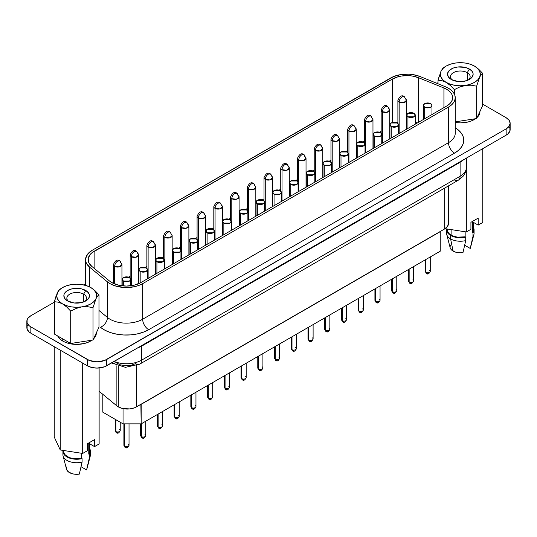 <?xml version="1.0" encoding="UTF-8"?>
<svg xmlns="http://www.w3.org/2000/svg" width="537" height="537" viewBox="0 0 537 537"><rect width="100%" height="100%" fill="white"/><g stroke="black" fill="none" stroke-linecap="round" stroke-linejoin="round"><path stroke-width="0.81" d="M455.235 133.25A23.071 13.318 0 0 1 448.482 142.674L142.654 319.24L448.482 142.674A8.545 4.934 -120 0 0 454.524 153.132L148.695 329.705A8.545 4.934 60 0 1 142.654 319.24A23.071 13.318 0 0 1 107.447 317.461A23.071 13.318 0 0 0 142.654 319.24A8.545 4.934 -120 0 0 148.695 329.705A31.616 18.251 180 0 1 100.446 327.268A8.545 5.712 129.5 0 0 107.447 317.461L98.976 310.48L107.447 317.461A8.545 5.712 -50.5 0 1 100.446 327.268L104.984 330.255L110.535 332.604L116.838 334.202L123.584 334.981L130.471 334.893L137.157 333.947L143.325 332.188L148.695 329.705L454.524 153.132L458.45 150.367L461.37 147.212L463.169 143.788L463.78 140.231L463.169 136.666L461.37 133.243L458.45 130.088L455.235 127.752A31.616 18.251 180 0 1 454.524 153.132A8.545 4.934 60 0 1 448.482 142.674A23.071 13.318 0 0 0 455.235 133.25L455.235 97.674A23.071 13.318 180 0 1 448.482 107.091L142.654 283.657A23.071 13.318 180 0 1 107.447 281.878L89.726 267.272A23.071 13.318 180 0 1 85.558 259.633A23.071 13.318 180 0 1 92.31 250.215L390.553 78.026A23.071 13.318 180 0 1 420.095 76.536L445.401 86.766A23.071 13.318 180 0 1 448.482 88.256A23.071 13.318 180 0 1 455.235 97.674L454.792 95.076L453.483 92.579L451.349 90.276L448.482 88.256A23.071 13.318 0 0 0 445.401 86.766L420.095 76.536L412.839 74.583L408.879 74.18L400.897 74.583L393.634 76.536L92.31 250.215L87.719 254.008L85.645 258.472L85.645 260.794L86.343 263.083L89.726 267.272L89.726 286.98L89.726 267.272L107.447 281.878L107.447 317.461L107.447 281.878L110.756 284.06L114.804 285.778L124.329 287.51L134.23 286.758L138.734 285.476L142.654 283.657L142.654 319.24L142.654 283.657L448.482 107.091L448.482 142.674L448.482 107.091L451.349 105.071L453.483 102.768L454.792 100.271L455.235 97.674M466.364 158.12L466.364 167.557C466.351 167.544 466.875 171.243 463.015 176.364L458.336 180.19A8.545 4.934 -120 0 0 460.108 176.277L141.654 360.139A8.545 4.934 60 0 1 139.888 364.046A8.545 4.934 -120 0 0 141.654 360.139A21.359 12.331 180 0 1 114.166 361.461A21.359 12.331 0 0 0 141.654 360.139L141.654 346.157L460.108 162.302A8.545 4.934 60 0 1 460.128 161.718A8.545 4.934 -120 0 0 460.108 162.302L463.048 160.207A21.359 12.331 180 0 0 463.498 159.778A21.359 12.331 180 0 1 463.048 160.207L460.108 162.302L460.108 176.277A21.359 12.331 0 0 0 466.364 167.557A21.359 12.331 180 0 1 460.108 176.277L460.108 162.302L141.654 346.157L141.654 360.139L460.108 176.277A8.545 4.934 60 0 1 458.336 180.19A8.545 4.934 60 0 1 454.067 179.767M84.544 301.572A9.827 5.672 0 0 0 83.624 294.155L85.739 290.497A12.814 7.397 180 0 1 85.739 300.962A12.814 7.397 180 0 1 67.615 300.962L67.615 300.962A12.814 7.397 180 0 1 67.615 290.497A12.814 7.397 180 0 1 85.739 290.497L83.624 294.155A9.827 5.672 180 0 1 86.504 298.169A9.827 5.672 180 0 1 84.544 301.572M83.624 301.942L83.624 294.155L83.624 301.942M467.271 72.663A9.827 5.672 0 0 0 453.886 72.388A9.827 5.672 0 0 0 452.456 80.073A9.827 5.672 180 0 1 450.496 76.677A9.827 5.672 180 0 1 456.557 71.434A9.827 5.672 180 0 1 467.271 72.663L467.271 80.449L467.271 72.663A9.827 5.672 180 0 1 470.144 76.677A9.827 5.672 180 0 1 468.183 80.073A9.827 5.672 0 0 0 467.271 72.663L469.385 69.004L467.271 72.663M451.261 79.463L451.261 79.463A12.814 7.397 180 0 1 451.261 69.004A12.814 7.397 180 0 1 469.385 69.004A12.814 7.397 180 0 1 469.385 79.463A12.814 7.397 180 0 1 451.261 79.463L448.482 77.066L447.502 74.234L448.482 71.401L449.664 70.125L453.201 68.078L457.819 66.977L465.223 67.4L469.385 69.004L472.164 71.401L472.889 72.79L473.137 74.234L472.164 77.066L469.385 79.463L467.438 80.389L462.82 81.49L457.819 81.49L451.261 79.463M62.782 341.076L62.782 338.907L62.782 341.076L65.762 342.485L69.159 343.532L76.677 344.398L84.202 343.532L87.598 342.485L91.941 340.196A19.654 11.344 0 0 1 62.782 341.076A19.654 11.344 0 0 1 57.687 335.967L60.339 339.35L62.782 341.076M455.235 122.517A19.654 11.344 0 0 0 475.581 118.704L471.238 120.993L467.841 122.04L460.323 122.906L455.235 122.517M477.178 117.388A19.654 11.344 0 0 0 479.971 111.555L479.595 113.77L477.178 117.388M396.038 289.591A2.564 1.477 180 0 1 396.789 290.638A2.564 1.477 180 0 1 395.205 292.007A2.564 1.477 180 0 1 392.413 291.685A2.564 1.477 120 0 0 392.943 292.86L392.413 291.685A2.564 1.477 0 0 0 395.205 292.007A2.564 1.477 0 0 0 396.789 290.638C395.635 293.195 394.353 293.934 392.943 292.86L394.225 292.732M161.744 424.861A2.564 1.477 180 0 1 162.496 425.908A2.564 1.477 180 0 1 160.912 427.271A2.564 1.477 180 0 1 158.12 426.949A2.564 1.477 120 0 0 158.65 428.123L158.12 426.949A2.564 1.477 0 0 0 160.912 427.271A2.564 1.477 0 0 0 162.496 425.908C161.342 428.459 160.06 429.197 158.65 428.123L159.932 427.996M429.506 270.265A2.564 1.477 180 0 1 430.258 271.313A2.564 1.477 180 0 1 428.674 272.682A2.564 1.477 180 0 1 425.881 272.36A2.564 1.477 120 0 0 426.412 273.534L425.881 272.36A2.564 1.477 0 0 0 428.674 272.682A2.564 1.477 0 0 0 430.258 271.313C429.11 273.87 427.828 274.608 426.412 273.534L427.694 273.407M412.772 279.931A2.564 1.477 180 0 1 413.524 280.979A2.564 1.477 180 0 1 411.939 282.341A2.564 1.477 180 0 1 409.147 282.019A2.564 1.477 120 0 0 409.677 283.194L409.147 282.019A2.564 1.477 0 0 0 411.939 282.341A2.564 1.477 0 0 0 413.524 280.979C412.369 283.529 411.094 284.268 409.677 283.194L410.959 283.066M379.303 299.25A2.564 1.477 180 0 1 380.055 300.297A2.564 1.477 180 0 1 378.471 301.666A2.564 1.477 180 0 1 375.678 301.344A2.564 1.477 120 0 0 376.209 302.519L375.678 301.344A2.564 1.477 0 0 0 378.471 301.666A2.564 1.477 0 0 0 380.055 300.297C378.9 302.855 377.618 303.593 376.209 302.519L377.491 302.391M362.569 308.916A2.564 1.477 180 0 1 363.321 309.963A2.564 1.477 180 0 1 361.737 311.326A2.564 1.477 180 0 1 358.944 311.01A2.564 1.477 120 0 0 359.475 312.178L358.944 311.01A2.564 1.477 0 0 0 361.737 311.326A2.564 1.477 0 0 0 363.321 309.963C362.166 312.514 360.884 313.259 359.475 312.178L360.757 312.057M345.835 318.575A2.564 1.477 180 0 1 346.58 319.622A2.564 1.477 180 0 1 345.002 320.992A2.564 1.477 180 0 1 342.21 320.67A2.564 1.477 120 0 0 342.74 321.844L342.21 320.67A2.564 1.477 0 0 0 345.002 320.992A2.564 1.477 0 0 0 346.58 319.622C345.432 322.18 344.15 322.918 342.74 321.844L344.022 321.717M329.1 328.241A2.564 1.477 180 0 1 329.846 329.288A2.564 1.477 180 0 1 328.268 330.651A2.564 1.477 180 0 1 325.469 330.329A2.564 1.477 120 0 0 326.006 331.504L325.469 330.329A2.564 1.477 0 0 0 328.268 330.651A2.564 1.477 0 0 0 329.846 329.288C328.698 331.839 327.416 332.578 326.006 331.504L327.281 331.376M312.359 337.901A2.564 1.477 180 0 1 313.111 338.948A2.564 1.477 180 0 1 311.527 340.317A2.564 1.477 180 0 1 308.735 339.995A2.564 1.477 120 0 0 309.265 341.17L308.735 339.995A2.564 1.477 0 0 0 311.527 340.317A2.564 1.477 0 0 0 313.111 338.948C311.963 341.505 310.681 342.244 309.265 341.17L310.547 341.042M295.625 347.56A2.564 1.477 180 0 1 296.377 348.607A2.564 1.477 180 0 1 294.793 349.976A2.564 1.477 180 0 1 292 349.654A2.564 1.477 120 0 0 292.531 350.829L292 349.654A2.564 1.477 0 0 0 294.793 349.976A2.564 1.477 0 0 0 296.377 348.607C295.222 351.164 293.947 351.903 292.531 350.829L293.813 350.701M278.891 357.226A2.564 1.477 180 0 1 279.643 358.273A2.564 1.477 180 0 1 278.059 359.636A2.564 1.477 180 0 1 275.266 359.32A2.564 1.477 120 0 0 275.796 360.488L275.266 359.32A2.564 1.477 0 0 0 278.059 359.636A2.564 1.477 0 0 0 279.643 358.273C278.488 360.824 277.206 361.569 275.796 360.488L277.079 360.367M262.157 366.885A2.564 1.477 180 0 1 262.908 367.932A2.564 1.477 180 0 1 261.324 369.302A2.564 1.477 180 0 1 258.532 368.979A2.564 1.477 120 0 0 259.062 370.154L258.532 368.979A2.564 1.477 0 0 0 261.324 369.302A2.564 1.477 0 0 0 262.908 367.932C261.754 370.49 260.472 371.228 259.062 370.154L260.344 370.027M245.422 376.551A2.564 1.477 180 0 1 246.174 377.598A2.564 1.477 180 0 1 244.59 378.961A2.564 1.477 180 0 1 241.798 378.639A2.564 1.477 120 0 0 242.328 379.813L241.798 378.639A2.564 1.477 0 0 0 244.59 378.961A2.564 1.477 0 0 0 246.174 377.598C245.02 380.149 243.738 380.887 242.328 379.813L243.61 379.686M228.688 386.21A2.564 1.477 180 0 1 229.44 387.258A2.564 1.477 180 0 1 227.856 388.627A2.564 1.477 180 0 1 225.063 388.305A2.564 1.477 120 0 0 225.594 389.479L225.063 388.305A2.564 1.477 0 0 0 227.856 388.627A2.564 1.477 0 0 0 229.44 387.258C228.285 389.815 227.003 390.553 225.594 389.479L226.876 389.352M211.954 395.87A2.564 1.477 180 0 1 212.699 396.917A2.564 1.477 180 0 1 211.122 398.286A2.564 1.477 180 0 1 208.322 397.964A2.564 1.477 120 0 0 208.859 399.139L208.322 397.964A2.564 1.477 0 0 0 211.122 398.286A2.564 1.477 0 0 0 212.699 396.917C211.551 399.474 210.269 400.213 208.859 399.139L210.142 399.011M195.213 405.536A2.564 1.477 180 0 1 195.965 406.583A2.564 1.477 180 0 1 194.381 407.945A2.564 1.477 180 0 1 191.588 407.63A2.564 1.477 120 0 0 192.118 408.798L191.588 407.63A2.564 1.477 0 0 0 194.381 407.945A2.564 1.477 0 0 0 195.965 406.583C194.817 409.134 193.535 409.879 192.118 408.798L193.401 408.677M178.479 415.195A2.564 1.477 180 0 1 179.23 416.242A2.564 1.477 180 0 1 177.646 417.611A2.564 1.477 180 0 1 174.854 417.289A2.564 1.477 120 0 0 175.384 418.464L174.854 417.289A2.564 1.477 0 0 0 177.646 417.611A2.564 1.477 0 0 0 179.23 416.242C178.076 418.8 176.801 419.538 175.384 418.464L176.666 418.336M145.01 434.52A2.564 1.477 180 0 1 145.762 435.567A2.564 1.477 180 0 1 144.178 436.937A2.564 1.477 180 0 1 141.385 436.615A2.564 1.477 120 0 0 141.916 437.789L141.385 436.615A2.564 1.477 0 0 0 144.178 436.937A2.564 1.477 0 0 0 145.762 435.567C144.607 438.125 143.325 438.863 141.916 437.789L143.198 437.662M128.276 444.18A2.564 1.477 180 0 1 129.028 445.227A2.564 1.477 180 0 1 127.444 446.596A2.564 1.477 180 0 1 124.651 446.274A2.564 1.477 120 0 0 125.181 447.449L124.651 446.274A2.564 1.477 0 0 0 127.444 446.596A2.564 1.477 0 0 0 129.028 445.227C127.873 447.784 126.591 448.523 125.181 447.449L126.464 447.321M119.483 429.446A2.564 1.477 180 0 1 120.234 430.493A2.564 1.477 180 0 1 118.65 431.862A2.564 1.477 180 0 1 115.858 431.54A2.564 1.477 120 0 0 116.388 432.715L115.858 431.54A2.564 1.477 0 0 0 118.65 431.862A2.564 1.477 0 0 0 120.234 430.493C119.086 433.05 117.804 433.789 116.388 432.715L117.67 432.587M115.858 419.712L115.858 431.54L115.858 419.712M124.651 423.861L124.651 446.274L124.651 423.861M141.385 423.74L141.385 436.615L141.385 423.74M158.12 414.081L158.12 426.949L158.12 414.081M174.854 404.415L174.854 417.289L174.854 404.415M191.588 394.755L191.588 407.63L191.588 394.755M208.322 385.096L208.322 397.964L208.322 385.096M225.063 375.43L225.063 388.305L225.063 375.43M241.798 365.771L241.798 378.639L241.798 365.771M258.532 356.105L258.532 368.979L258.532 356.105M275.266 346.446L275.266 359.32L275.266 346.446M292 336.786L292 349.654L292 336.786M308.735 327.12L308.735 339.995L308.735 327.12M325.469 317.461L325.469 330.329L325.469 317.461M342.21 307.795L342.21 320.67L342.21 307.795M358.944 298.136L358.944 311.01L358.944 298.136M375.678 288.476L375.678 301.344L375.678 288.476M392.413 278.81L392.413 291.685L392.413 278.81M409.147 269.151L409.147 282.019L409.147 269.151M425.881 259.485L425.881 272.36L425.881 259.485M116.878 365.731L116.878 405.905A12.814 7.397 0 0 0 118.315 406.892L118.315 366.2L118.315 406.892A12.814 7.397 180 0 1 116.878 405.905L99.123 391.265L116.878 405.905L116.878 365.731M402.173 96.855C400.334 98.123 399.327 99.862 399.152 102.084L403.804 102.621L406.442 100.345A4.269 2.463 180 0 1 403.804 102.621A4.269 2.463 180 0 1 399.152 102.084L399.152 133.478L399.152 102.084A4.269 2.463 180 0 1 397.897 100.345A4.269 2.463 0 0 0 399.152 102.084A4.269 2.463 -60 0 1 402.173 96.855A4.269 2.463 -60 0 1 404.307 96.64L402.173 96.855M405.193 98.6A4.269 2.463 180 0 1 406.442 100.345L404.307 96.64A4.269 2.463 -60 0 1 404.307 96.647M385.432 106.514C383.599 107.783 382.592 109.528 382.411 111.75L387.07 112.28L389.708 110.004A4.269 2.463 180 0 1 387.07 112.28A4.269 2.463 180 0 1 382.411 111.75L382.411 143.144L382.411 111.75A4.269 2.463 180 0 1 381.163 110.004A4.269 2.463 0 0 0 382.411 111.75A4.269 2.463 -60 0 1 385.432 106.514A4.269 2.463 -60 0 1 387.573 106.306L385.432 106.514M388.459 108.259A4.269 2.463 180 0 1 389.708 110.004L387.573 106.306C385.224 104.467 383.089 105.695 381.163 110.004L381.163 133.142M368.697 116.18C366.865 117.442 365.858 119.187 365.677 121.409L370.335 121.946L372.973 119.664A4.269 2.463 180 0 1 370.335 121.946A4.269 2.463 180 0 1 365.677 121.409L365.677 152.803L365.677 121.409A4.269 2.463 180 0 1 364.428 119.664A4.269 2.463 0 0 0 365.677 121.409A4.269 2.463 -60 0 1 368.697 116.18A4.269 2.463 -60 0 1 370.839 115.965L368.697 116.18M371.718 117.925A4.269 2.463 180 0 1 372.973 119.664L370.839 115.965A4.269 2.463 -60 0 1 371.718 117.925M351.963 125.839C350.131 127.108 349.124 128.853 348.943 131.075L353.601 131.605L356.239 129.33A4.269 2.463 180 0 1 353.601 131.605A4.269 2.463 180 0 1 348.943 131.075L348.943 162.463L348.943 131.075A4.269 2.463 180 0 1 347.694 129.33A4.269 2.463 0 0 0 348.943 131.075A4.269 2.463 -60 0 1 351.963 125.839A4.269 2.463 -60 0 1 354.098 125.631L351.963 125.839M354.984 127.584A4.269 2.463 180 0 1 356.239 129.33L354.098 125.631A4.269 2.463 -60 0 1 354.105 125.631M335.229 135.505C333.396 136.767 332.39 138.512 332.208 140.734L336.867 141.271L339.498 138.989A4.269 2.463 180 0 1 336.867 141.271A4.269 2.463 180 0 1 332.208 140.734L332.208 172.129L332.208 140.734A4.269 2.463 180 0 1 330.96 138.989A4.269 2.463 0 0 0 332.208 140.734A4.269 2.463 -60 0 1 335.229 135.505A4.269 2.463 -60 0 1 337.364 135.29L335.229 135.505M338.25 137.244A4.269 2.463 180 0 1 339.498 138.989L337.364 135.29A4.269 2.463 -60 0 1 338.25 137.244M318.495 145.165C316.662 146.433 315.655 148.172 315.474 150.394L320.126 150.931L322.764 148.655A4.269 2.463 180 0 1 320.126 150.931A4.269 2.463 180 0 1 315.474 150.394L315.474 181.788L315.474 150.394A4.269 2.463 180 0 1 314.219 148.655A4.269 2.463 0 0 0 315.474 150.394A4.269 2.463 -60 0 1 318.495 145.165A4.269 2.463 -60 0 1 320.629 144.95L318.495 145.165M321.515 146.91A4.269 2.463 180 0 1 322.764 148.655L320.629 144.95A4.269 2.463 -60 0 1 321.515 146.91M301.76 154.824C299.921 156.092 298.914 157.838 298.74 160.06L303.392 160.597L306.03 158.314A4.269 2.463 180 0 1 303.392 160.597A4.269 2.463 180 0 1 298.74 160.06L298.74 191.454L298.74 160.06A4.269 2.463 180 0 1 297.485 158.314A4.269 2.463 0 0 0 298.74 160.06A4.269 2.463 -60 0 1 301.76 154.824A4.269 2.463 -60 0 1 303.895 154.616L301.76 154.824M304.781 156.569A4.269 2.463 180 0 1 306.03 158.314L303.895 154.616A4.269 2.463 -60 0 1 304.781 156.569M285.026 164.49C283.187 165.752 282.18 167.497 282.006 169.719L286.657 170.256L289.295 167.974A4.269 2.463 180 0 1 286.657 170.256A4.269 2.463 180 0 1 282.006 169.719L282.006 201.113L282.006 169.719A4.269 2.463 180 0 1 280.75 167.974A4.269 2.463 0 0 0 282.006 169.719A4.269 2.463 -60 0 1 285.026 164.49A4.269 2.463 -60 0 1 287.161 164.275L285.026 164.49M288.047 166.235A4.269 2.463 180 0 1 289.295 167.974L287.161 164.275A4.269 2.463 -60 0 1 288.047 166.235M268.285 174.149C266.453 175.418 265.446 177.163 265.265 179.385L269.923 179.915L272.561 177.64A4.269 2.463 180 0 1 269.923 179.915A4.269 2.463 180 0 1 265.265 179.385L265.265 210.773L265.265 179.385A4.269 2.463 180 0 1 264.016 177.64A4.269 2.463 0 0 0 265.265 179.385A4.269 2.463 -60 0 1 268.285 174.149A4.269 2.463 -60 0 1 270.426 173.941L268.285 174.149M271.313 175.894A4.269 2.463 180 0 1 272.561 177.64L270.426 173.941A4.269 2.463 -60 0 1 271.313 175.894M251.551 183.815C249.718 185.077 248.712 186.822 248.53 189.044L253.189 189.581L255.827 187.299A4.269 2.463 180 0 1 253.189 189.581A4.269 2.463 180 0 1 248.53 189.044L248.53 220.438L248.53 189.044A4.269 2.463 180 0 1 247.282 187.299A4.269 2.463 0 0 0 248.53 189.044A4.269 2.463 -60 0 1 251.551 183.815A4.269 2.463 -60 0 1 253.692 183.6L251.551 183.815M254.572 185.554A4.269 2.463 180 0 1 255.827 187.299L253.692 183.6A4.269 2.463 -60 0 1 254.572 185.554M234.817 193.474C232.984 194.743 231.977 196.482 231.796 198.703L236.455 199.24L239.093 196.965A4.269 2.463 180 0 1 236.455 199.24A4.269 2.463 180 0 1 231.796 198.703L231.796 230.098L231.796 198.703A4.269 2.463 180 0 1 230.548 196.965A4.269 2.463 0 0 0 231.796 198.703A4.269 2.463 -60 0 1 234.817 193.474A4.269 2.463 -60 0 1 236.951 193.26L234.817 193.474M237.837 195.22A4.269 2.463 180 0 1 239.093 196.965L236.951 193.26A4.269 2.463 -60 0 1 237.837 195.22M218.082 203.134C216.25 204.402 215.243 206.148 215.062 208.369L219.72 208.906L222.358 206.624A4.269 2.463 180 0 1 219.72 208.906A4.269 2.463 180 0 1 215.062 208.369L215.062 239.764L215.062 208.369A4.269 2.463 180 0 1 213.813 206.624A4.269 2.463 0 0 0 215.062 208.369A4.269 2.463 -60 0 1 218.082 203.134A4.269 2.463 -60 0 1 220.217 202.926L218.082 203.134M221.103 204.879A4.269 2.463 180 0 1 222.358 206.624L220.217 202.926C217.868 201.086 215.733 202.315 213.813 206.624L213.813 229.762M201.348 212.8C199.516 214.062 198.509 215.807 198.328 218.029L202.979 218.566L205.617 216.283A4.269 2.463 180 0 1 202.979 218.566A4.269 2.463 180 0 1 198.328 218.029L198.328 249.423L198.328 218.029A4.269 2.463 180 0 1 197.079 216.283A4.269 2.463 0 0 0 198.328 218.029A4.269 2.463 -60 0 1 201.348 212.8A4.269 2.463 -60 0 1 203.483 212.585L201.348 212.8M204.369 214.545A4.269 2.463 180 0 1 205.617 216.283L203.483 212.585A4.269 2.463 -60 0 1 204.369 214.545M184.614 222.459C182.775 223.728 181.768 225.473 181.593 227.695L186.245 228.225L188.883 225.949A4.269 2.463 180 0 1 186.245 228.225A4.269 2.463 180 0 1 181.593 227.695L181.593 259.082L181.593 227.695A4.269 2.463 180 0 1 180.338 225.949A4.269 2.463 0 0 0 181.593 227.695A4.269 2.463 -60 0 1 184.614 222.459A4.269 2.463 -60 0 1 186.748 222.251L184.614 222.459M187.635 224.204A4.269 2.463 180 0 1 188.883 225.949L186.748 222.251C184.399 220.405 182.265 221.64 180.338 225.949L180.338 249.087M167.88 232.125C166.04 233.387 165.034 235.132 164.859 237.354L169.511 237.891L172.149 235.609A4.269 2.463 180 0 1 169.511 237.891A4.269 2.463 180 0 1 164.859 237.354L164.859 268.748L164.859 237.354A4.269 2.463 180 0 1 163.604 235.609A4.269 2.463 0 0 0 164.859 237.354A4.269 2.463 -60 0 1 167.88 232.125A4.269 2.463 -60 0 1 170.014 231.91L167.88 232.125M170.9 233.863A4.269 2.463 180 0 1 172.149 235.609L170.014 231.91C167.665 230.071 165.53 231.299 163.604 235.609L163.604 258.747M151.145 241.784C149.306 243.053 148.299 244.791 148.118 247.013L152.776 247.55L155.415 245.275A4.269 2.463 180 0 1 152.776 247.55A4.269 2.463 180 0 1 148.118 247.013L148.118 278.408L148.118 247.013A4.269 2.463 180 0 1 146.87 245.275A4.269 2.463 0 0 0 148.118 247.013A4.269 2.463 -60 0 1 151.145 241.784A4.269 2.463 -60 0 1 153.28 241.569L151.145 241.784M154.166 243.53A4.269 2.463 180 0 1 155.415 245.275L153.28 241.569A4.269 2.463 -60 0 1 154.166 243.53M134.404 251.444C132.572 252.712 131.565 254.457 131.384 256.679L136.042 257.216L138.68 254.934A4.269 2.463 180 0 1 136.042 257.216A4.269 2.463 180 0 1 131.384 256.679L131.384 285.718L131.384 256.679A4.269 2.463 180 0 1 130.135 254.934A4.269 2.463 0 0 0 131.384 256.679A4.269 2.463 -60 0 1 134.404 251.444A4.269 2.463 -60 0 1 136.546 251.235L134.404 251.444M137.425 253.189A4.269 2.463 180 0 1 138.68 254.934L136.546 251.235C134.196 249.396 132.055 250.625 130.135 254.934L130.135 278.072M117.67 261.11C115.838 262.371 114.831 264.117 114.65 266.339L119.308 266.876L121.946 264.593A4.269 2.463 180 0 1 119.308 266.876A4.269 2.463 180 0 1 114.65 266.339L114.65 283.966L114.65 266.339A4.269 2.463 180 0 1 113.401 264.593A4.269 2.463 0 0 0 114.65 266.339A4.269 2.463 -60 0 1 117.67 261.11A4.269 2.463 -60 0 1 119.805 260.895L117.67 261.11M120.691 262.855A4.269 2.463 180 0 1 121.946 264.593L119.805 260.895A4.269 2.463 -60 0 1 120.691 262.855M424.673 107.165L424.673 118.744L424.673 107.165A4.269 2.463 180 0 1 423.424 105.42A4.269 2.463 180 0 1 426.063 103.138A4.269 2.463 180 0 1 430.714 103.675A4.269 2.463 180 0 1 431.97 105.42A4.269 2.463 180 0 1 429.332 107.695A4.269 2.463 180 0 1 424.673 107.165L430.714 107.165L431.97 105.42L430.714 103.675L424.673 103.675L423.424 105.42L424.673 107.165M407.939 116.824L407.939 128.403L407.939 116.824A4.269 2.463 180 0 1 406.69 115.079A4.269 2.463 180 0 1 409.328 112.804A4.269 2.463 180 0 1 413.98 113.334A4.269 2.463 180 0 1 415.235 115.079A4.269 2.463 180 0 1 412.597 117.361A4.269 2.463 180 0 1 407.939 116.824L413.98 116.824L415.235 115.079L413.98 113.334L407.939 113.334L406.69 115.079L407.939 116.824M391.204 126.484L391.204 138.069L391.204 126.484A4.269 2.463 180 0 1 389.956 124.738A4.269 2.463 180 0 1 392.594 122.463A4.269 2.463 180 0 1 397.246 123A4.269 2.463 180 0 1 398.494 124.738A4.269 2.463 180 0 1 395.863 127.021A4.269 2.463 180 0 1 391.204 126.484L397.246 126.484L398.494 124.738L397.246 123L391.204 123L389.956 124.738L391.204 126.484M374.47 136.15L374.47 147.729L374.47 136.15A4.269 2.463 180 0 1 373.215 134.404A4.269 2.463 180 0 1 375.853 132.122A4.269 2.463 180 0 1 380.511 132.659A4.269 2.463 180 0 1 381.76 134.404A4.269 2.463 180 0 1 379.122 136.68A4.269 2.463 180 0 1 374.47 136.15L380.511 136.15L381.76 134.404L380.511 132.659L374.47 132.659L373.215 134.404L374.47 136.15M357.736 145.809L357.736 157.388L357.736 145.809A4.269 2.463 180 0 1 356.481 144.064A4.269 2.463 180 0 1 359.119 141.788A4.269 2.463 180 0 1 363.777 142.318A4.269 2.463 180 0 1 365.026 144.064A4.269 2.463 180 0 1 362.388 146.346A4.269 2.463 180 0 1 357.736 145.809L363.777 145.809L365.026 144.064L363.777 142.318L357.736 142.318L356.481 144.064L357.736 145.809M341.002 155.475L341.002 167.054L341.002 155.475A4.269 2.463 180 0 1 339.746 153.73A4.269 2.463 180 0 1 342.384 151.447A4.269 2.463 180 0 1 347.043 151.984A4.269 2.463 180 0 1 348.291 153.73A4.269 2.463 180 0 1 345.653 156.005A4.269 2.463 180 0 1 341.002 155.475L347.043 155.475L348.291 153.73L347.043 151.984L341.002 151.984L339.746 153.73L341.002 155.475M324.261 165.134L324.261 176.713L324.261 165.134A4.269 2.463 180 0 1 323.012 163.389A4.269 2.463 180 0 1 325.65 161.113A4.269 2.463 180 0 1 330.309 161.644A4.269 2.463 180 0 1 331.557 163.389A4.269 2.463 180 0 1 328.919 165.671A4.269 2.463 180 0 1 324.261 165.134L330.309 165.134L331.557 163.389L330.309 161.644L324.261 161.644L323.012 163.389L324.261 165.134M307.526 174.793L307.526 186.379L307.526 174.793A4.269 2.463 180 0 1 306.278 173.055A4.269 2.463 180 0 1 308.916 170.773A4.269 2.463 180 0 1 313.568 171.31A4.269 2.463 180 0 1 314.823 173.055A4.269 2.463 180 0 1 312.185 175.331A4.269 2.463 180 0 1 307.526 174.793L313.568 174.793L314.823 173.055L313.568 171.31L307.526 171.31L306.278 173.055L307.526 174.793M290.792 184.46L290.792 196.039L290.792 184.46A4.269 2.463 180 0 1 289.544 182.714A4.269 2.463 180 0 1 292.182 180.432A4.269 2.463 180 0 1 296.833 180.969A4.269 2.463 180 0 1 298.089 182.714A4.269 2.463 180 0 1 295.451 184.99A4.269 2.463 180 0 1 290.792 184.46L296.833 184.46L298.089 182.714L296.833 180.969L290.792 180.969L289.544 182.714L290.792 184.46M274.058 194.119L274.058 205.698L274.058 194.119A4.269 2.463 180 0 1 272.809 192.374A4.269 2.463 180 0 1 275.447 190.098A4.269 2.463 180 0 1 280.099 190.628A4.269 2.463 180 0 1 281.354 192.374A4.269 2.463 180 0 1 278.716 194.656A4.269 2.463 180 0 1 274.058 194.119L280.099 194.119L281.354 192.374L280.099 190.628L274.058 190.628L272.809 192.374L274.058 194.119M257.324 203.785L257.324 215.364L257.324 203.785A4.269 2.463 180 0 1 256.068 202.04A4.269 2.463 180 0 1 258.706 199.757A4.269 2.463 180 0 1 263.365 200.294A4.269 2.463 180 0 1 264.613 202.04A4.269 2.463 180 0 1 261.975 204.315A4.269 2.463 180 0 1 257.324 203.785L263.365 203.785L264.613 202.04L263.365 200.294L257.324 200.294L256.068 202.04L257.324 203.785M240.589 213.444L240.589 225.023L240.589 213.444A4.269 2.463 180 0 1 239.334 211.699A4.269 2.463 180 0 1 241.972 209.423A4.269 2.463 180 0 1 246.631 209.954A4.269 2.463 180 0 1 247.879 211.699A4.269 2.463 180 0 1 245.241 213.981A4.269 2.463 180 0 1 240.589 213.444L246.631 213.444L247.879 211.699L246.631 209.954L240.589 209.954L239.334 211.699L240.589 213.444M223.855 223.103L223.855 234.689L223.855 223.103A4.269 2.463 180 0 1 222.6 221.365A4.269 2.463 180 0 1 225.238 219.083A4.269 2.463 180 0 1 229.896 219.62A4.269 2.463 180 0 1 231.145 221.365A4.269 2.463 180 0 1 228.507 223.64A4.269 2.463 180 0 1 223.855 223.103L229.896 223.103L231.145 221.365L229.896 219.62L223.855 219.62L222.6 221.365L223.855 223.103M207.114 232.769L207.114 244.348L207.114 232.769A4.269 2.463 180 0 1 205.866 231.024A4.269 2.463 180 0 1 208.504 228.742A4.269 2.463 180 0 1 213.162 229.279A4.269 2.463 180 0 1 214.411 231.024A4.269 2.463 180 0 1 211.773 233.3A4.269 2.463 180 0 1 207.114 232.769L213.162 232.769L214.411 231.024L213.162 229.279L207.114 229.279L205.866 231.024L207.114 232.769M190.38 242.429L190.38 254.008L190.38 242.429A4.269 2.463 180 0 1 189.131 240.683A4.269 2.463 180 0 1 191.769 238.408A4.269 2.463 180 0 1 196.421 238.938A4.269 2.463 180 0 1 197.676 240.683A4.269 2.463 180 0 1 195.038 242.966A4.269 2.463 180 0 1 190.38 242.429L196.421 242.429L197.676 240.683L196.421 238.938L190.38 238.938L189.131 240.683L190.38 242.429M173.646 252.095L173.646 263.674L173.646 252.095A4.269 2.463 180 0 1 172.397 250.349A4.269 2.463 180 0 1 175.035 248.067A4.269 2.463 180 0 1 179.687 248.604A4.269 2.463 180 0 1 180.942 250.349A4.269 2.463 180 0 1 178.304 252.625A4.269 2.463 180 0 1 173.646 252.095L179.687 252.095L180.942 250.349L179.687 248.604L173.646 248.604L172.397 250.349L173.646 252.095M156.911 261.754L156.911 273.333L156.911 261.754A4.269 2.463 180 0 1 155.663 260.009A4.269 2.463 180 0 1 158.301 257.733A4.269 2.463 180 0 1 162.953 258.263A4.269 2.463 180 0 1 164.208 260.009A4.269 2.463 180 0 1 161.57 262.291A4.269 2.463 180 0 1 156.911 261.754L162.953 261.754L164.208 260.009L162.953 258.263L156.911 258.263L155.663 260.009L156.911 261.754M140.177 271.413L140.177 282.979L140.177 271.413A4.269 2.463 180 0 1 138.929 269.675A4.269 2.463 180 0 1 141.56 267.392A4.269 2.463 180 0 1 146.218 267.929A4.269 2.463 180 0 1 147.467 269.675A4.269 2.463 180 0 1 144.829 271.95A4.269 2.463 180 0 1 140.177 271.413L146.218 271.413L147.467 269.675L146.218 267.929L140.177 267.929L138.929 269.675L140.177 271.413M123.443 281.079L123.443 285.959L123.443 281.079A4.269 2.463 180 0 1 122.188 279.334A4.269 2.463 180 0 1 124.826 277.052A4.269 2.463 180 0 1 129.484 277.589A4.269 2.463 180 0 1 130.733 279.334A4.269 2.463 180 0 1 128.095 281.61A4.269 2.463 180 0 1 123.443 281.079L129.484 281.079L130.733 279.334L129.484 277.589L123.443 277.589L122.188 279.334L123.443 281.079M140.842 282.61A20.507 11.841 180 0 1 111.844 282.61A20.507 11.841 180 0 1 109.541 281.032L91.827 266.426A20.507 11.841 180 0 1 88.122 259.633A20.507 11.841 180 0 1 94.123 251.262L94.123 268.319L94.123 251.262L392.366 79.073L91.827 252.846L90.041 254.632L88.196 258.599L88.82 262.7L91.827 266.426L109.541 281.032A20.507 11.841 180 0 0 111.844 282.61L118.496 285.181L126.343 286.08L134.19 285.181L140.842 282.61L446.663 106.044L140.842 282.61M446.562 229.802L446.562 233.293A13.754 7.941 0 0 0 450.597 238.911A13.754 7.941 180 0 1 446.717 234.474L450.181 247.779A10.25 5.92 0 0 0 453.074 251.081L450.597 238.911L450.597 235.421A13.754 7.941 180 0 1 446.562 229.802A13.754 7.941 180 0 1 446.656 228.903L446.818 231.313L448.173 233.528L450.597 235.421L453.866 236.817L457.712 237.602L461.78 237.703L465.72 237.112L465.163 236.79L465.163 231.769L465.163 236.79L457.705 237.173L454.148 236.428L451.107 235.125L451.107 229.594L451.107 235.125A13.029 7.525 0 0 0 465.163 236.79L465.72 237.112A13.754 7.941 180 0 1 450.597 235.421L450.597 238.911A13.754 7.941 0 0 0 465.72 240.596L465.72 237.112L465.72 240.596A13.754 7.941 180 0 1 450.597 238.911L453.074 251.081A10.25 5.92 0 0 0 462.975 252.612L465.72 240.596L462.975 252.612L460.323 252.82L455.195 252.021L451.442 249.859L450.167 247.725M447.287 229.004L447.287 229.802A13.029 7.525 0 0 0 451.107 235.125L448.845 233.373L447.556 231.313L447.341 229.131M89.713 451.228L88.773 454.094L88.773 443.28L88.773 454.094A13.029 7.525 0 0 0 89.713 451.295L89.713 443.824M86.833 469.217L89.33 457.907L86.585 469.922A10.25 5.92 0 0 0 86.819 469.271L90.283 455.967A13.754 7.941 180 0 1 89.33 457.907A13.754 7.941 0 0 0 90.438 454.785L90.438 451.295A13.754 7.941 180 0 1 89.33 454.416L89.33 457.907L89.33 454.416L90.357 452.141L89.713 448.751A13.754 7.941 180 0 1 90.438 451.295M509.11 126.551L509.888 128.034L509.888 131.115L507.848 133.961L506.143 135.156L506.143 128.873L106.675 359.508L106.675 365.784L142.553 345.069L104.608 366.771L97.009 368.1L91.78 367.496L87.343 365.784L30.857 333.175L29.152 331.973L27.112 329.134L27.112 326.053L27.89 324.57M482.622 105.668L476.648 118.543L455.235 121.852L476.648 118.543L482.622 105.668L482.622 73.307L482.622 105.668M88.773 443.28L94.532 446.609L99.123 443.958L94.532 446.609L94.532 439.628L87.283 443.817L87.283 450.791L82.691 453.443L87.283 450.791L87.283 443.817L94.532 439.628L94.532 446.609L88.773 443.28M54.237 437.011L60.251 449.972L82.691 453.443L82.691 363.099L82.691 453.443L60.251 449.972L60.251 350.144L60.251 449.972L54.237 437.011L54.237 346.674L54.237 437.011M99.123 368.006L99.123 443.958L99.123 368.006M88.773 454.094L89.33 454.416L88.773 454.094M62.923 451.295L62.923 454.785A13.754 7.941 0 0 0 82.08 462.089L82.08 458.605A13.754 7.941 180 0 1 62.923 451.295A13.754 7.941 180 0 1 63.01 450.395L63.171 452.805L64.527 455.02L66.95 456.913L70.226 458.309L74.066 459.095L78.14 459.195L82.08 458.605L74.066 458.665L70.501 457.92L67.467 456.618L65.205 454.866L63.916 452.812L63.702 450.624M63.648 450.496L63.648 451.295A13.029 7.525 0 0 0 81.523 458.283L82.08 458.605L82.08 462.089L79.335 474.111L82.08 462.089A13.754 7.941 180 0 1 63.077 455.967L66.541 469.271A10.25 5.92 0 0 0 79.335 474.111L74.025 474.111L71.555 473.513L67.803 471.352L66.528 469.217M86.585 469.922L81.047 466.727L86.585 469.922M66.427 468.392L66.776 466.861M81.523 458.283L81.523 453.262L81.523 458.283M470.922 229.299L466.331 231.95L445.113 228.668L466.331 231.95L466.331 168.457L466.331 231.95L470.922 229.299L470.922 222.325L470.922 229.299M450.066 246.899L450.415 245.362M506.143 135.156L470.271 155.871L506.143 135.156A13.673 7.894 0 0 0 510.15 129.571L510.15 123.295A13.673 7.894 180 0 1 506.143 128.873L506.143 135.156M140.869 404.327L134.498 407.811L129.873 408.912L122.47 408.496L118.315 406.892A12.814 7.397 0 0 0 136.438 406.892L444.663 228.937L140.869 404.327L440.233 231.669L440.233 251.202L440.233 231.669L141.171 404.327L141.171 423.861L140.869 404.327M392.366 122.523L392.366 79.073A20.507 11.841 180 0 1 418.625 77.751L418.625 122.235L418.625 77.751L443.931 87.974L418.625 77.751L412.174 76.012L408.65 75.65L401.562 76.012L398.199 76.717L392.366 79.073L392.366 122.523M128.437 277.146L130.135 276.166L128.437 277.146M145.171 267.486L146.87 266.506L145.171 267.486M161.905 257.82L163.604 256.84L161.905 257.82M178.646 248.161L180.338 247.181L178.646 248.161M195.381 238.502L197.079 237.522L195.381 238.502M212.115 228.836L213.813 227.856L212.115 228.836M228.849 219.177L230.548 218.197L228.849 219.177M245.584 209.511L247.282 208.531L245.584 209.511M262.318 199.851L264.016 198.871L262.318 199.851M279.052 190.192L280.75 189.212L279.052 190.192M295.793 180.526L297.485 179.546L295.793 180.526M312.527 170.867L314.219 169.887L312.527 170.867M329.262 161.201L330.96 160.221L329.262 161.201M345.996 151.541L347.694 150.561L345.996 151.541M362.73 141.882L364.428 140.902L362.73 141.882M379.464 132.216L381.163 131.236L379.464 132.216M417.356 122.966A20.507 11.841 0 0 0 415.235 122.329L417.356 122.966M397.897 122.496A20.507 11.841 0 0 0 396.87 122.805L397.897 122.496M443.931 107.628L443.931 87.974A20.507 11.841 180 0 1 452.671 97.674A20.507 11.841 180 0 1 446.663 106.044L449.462 104.037L451.436 101.721L452.496 99.217L452.597 96.64L451.724 94.116L449.925 91.753L447.287 89.679L443.931 87.974L443.931 107.628M142.553 345.069L470.271 155.871L142.553 345.069M106.675 365.784L106.675 359.508A13.673 7.894 180 0 1 87.343 359.508L87.343 365.784A13.673 7.894 0 0 0 106.675 365.784M510.15 123.295L509.11 120.275L506.143 117.717L482.622 104.131L506.143 117.717A13.673 7.894 180 0 1 510.15 123.295L509.11 126.316L506.143 128.873L104.608 360.488L97.009 361.817L89.417 360.488L30.857 326.892L30.857 333.175L87.343 365.784L87.343 359.508L30.857 326.892A13.673 7.894 180 0 1 26.85 321.314A13.673 7.894 180 0 1 30.857 315.729L54.378 302.15L30.857 315.729L27.89 318.293L27.112 319.77L27.112 322.851L29.152 325.697L30.857 326.892L30.857 333.175A13.673 7.894 0 0 1 26.85 327.59L26.85 321.314M84.081 285.006L85.558 284.147L84.081 285.006M436.292 83.081A13.673 7.894 180 0 1 438.024 82.873L436.292 83.081M93.539 338.881L95.955 335.263L96.331 333.047A19.654 11.344 0 0 1 93.539 338.881M137.982 347.882L141.654 346.157A8.545 4.934 60 0 1 141.681 345.58A8.545 4.934 -120 0 0 141.654 346.157L137.982 347.882A21.359 12.331 180 0 1 137.237 348.144M111.555 362.972L125.477 367.342L139.888 364.046A8.545 4.934 60 0 1 135.613 363.623L130.934 365.348L125.436 365.764L120.147 364.798L116.052 362.636A8.545 5.712 -50.5 0 1 111.703 362.884M448.368 223.056L447.65 226.238L444.663 228.937L444.663 188.084L444.663 228.937A12.814 7.397 0 0 0 448.422 223.707L448.422 185.916M136.438 365.657L136.438 406.892L136.438 365.657M102.809 394.306L102.809 412.181L102.809 394.306M440.233 251.202L141.171 423.861L123.047 423.861L123.047 408.623L123.047 423.861L102.809 412.181L123.047 423.861L141.171 423.861L440.233 251.202M425.129 259.921L425.129 271.313A2.564 1.477 0 0 0 425.881 272.36L426.412 273.534M408.395 269.581L408.395 280.979A2.564 1.477 0 0 0 409.147 282.019L409.677 283.194M391.661 279.247L391.661 290.638A2.564 1.477 0 0 0 392.413 291.685L392.943 292.86M374.927 288.906L374.927 300.297A2.564 1.477 0 0 0 375.678 301.344L376.209 302.519M358.192 298.572L358.192 309.963A2.564 1.477 0 0 0 358.944 311.01L359.475 312.178M341.458 308.231L341.458 319.622A2.564 1.477 0 0 0 342.21 320.67L342.74 321.844M324.724 317.891L324.724 329.288A2.564 1.477 0 0 0 325.469 330.329L326.006 331.504M307.983 327.557L307.983 338.948A2.564 1.477 0 0 0 308.735 339.995L309.265 341.17M291.249 337.216L291.249 348.607A2.564 1.477 0 0 0 292 349.654L292.531 350.829M274.514 346.882L274.514 358.273A2.564 1.477 0 0 0 275.266 359.32L275.796 360.488M257.78 356.541L257.78 367.932A2.564 1.477 0 0 0 258.532 368.979L259.062 370.154M241.046 366.2L241.046 377.598A2.564 1.477 0 0 0 241.798 378.639L242.328 379.813M224.312 375.866L224.312 387.258A2.564 1.477 0 0 0 225.063 388.305L225.594 389.479M207.577 385.526L207.577 396.917A2.564 1.477 0 0 0 208.322 397.964L208.859 399.139M190.843 395.192L190.843 406.583A2.564 1.477 0 0 0 191.588 407.63L192.118 408.798M174.102 404.851L174.102 416.242A2.564 1.477 0 0 0 174.854 417.289L175.384 418.464M157.368 414.51L157.368 425.908A2.564 1.477 0 0 0 158.12 426.949L158.65 428.123M140.634 423.861L140.634 435.567A2.564 1.477 0 0 0 141.385 436.615L141.916 437.789M123.899 423.861L123.899 445.227A2.564 1.477 0 0 0 124.651 446.274L125.181 447.449M115.106 419.283L115.106 430.493A2.564 1.477 0 0 0 115.858 431.54L116.388 432.715M473.352 229.735L472.419 232.602L472.419 221.788L478.172 225.11L478.172 218.136L478.172 225.11L482.763 222.466L482.763 148.655L482.763 222.466L478.172 225.11L472.419 221.788L472.419 232.602A13.029 7.525 0 0 0 473.352 229.802L473.352 222.331M478.172 218.136L470.922 222.325L478.172 218.136M473.741 231.548A13.754 7.941 180 0 1 473.923 234.474A13.754 7.941 180 0 1 472.969 236.414L472.969 232.924L472.419 232.602L472.969 232.924L473.996 230.648L473.352 227.258A13.754 7.941 180 0 1 474.077 229.802A13.754 7.941 180 0 1 472.969 232.924L472.969 236.414A13.754 7.941 0 0 0 474.077 233.293L474.077 229.802M470.472 247.725L472.969 236.414L470.224 248.43A10.25 5.92 0 0 0 470.459 247.779L473.923 234.474M470.224 248.43L464.686 245.234L470.224 248.43M442.555 68.629L443.998 67.333L442.555 68.629L441.011 71.246A19.997 11.546 180 0 1 446.18 66.071A19.997 11.546 180 0 1 455.148 63.084L455.128 63.084A19.997 11.546 180 0 1 474.46 66.071L474.715 66.226M478.655 69.199L474.46 66.071A19.997 11.546 180 0 1 479.635 77.221A19.997 11.546 180 0 1 465.498 85.383L471.224 85.202L476.648 86.182L479.635 77.221L481.165 74.616L482.622 73.307L478.655 69.199L482.622 73.307L481.165 74.616L479.635 77.221L476.648 86.182L476.648 118.543L476.648 86.182L471.224 85.202L465.498 85.383L459.732 86.987L454.342 89.632L454.342 94.009L454.342 89.632L450.382 85.524L446.18 82.396L441.978 80.678L438.024 80.208L438.024 83.779L438.024 80.208L439.521 75.113M455.161 63.084L450.321 64.239L446.18 66.071L443.005 68.461L441.052 71.159M441.011 71.246L438.024 80.208L441.978 80.678L446.18 82.396A19.997 11.546 180 0 1 441.011 71.246L440.327 74.234L441.011 77.221L443.005 80.006L446.18 82.396L450.321 84.228L455.148 85.383L460.323 85.779L465.498 85.383A19.997 11.546 180 0 1 446.18 82.396L450.382 85.524L454.342 89.632L459.732 86.987L470.318 84.228L474.46 82.396L477.635 80.006L479.635 77.221L480.313 74.234L479.635 71.246L477.635 68.461L474.426 66.051M443.998 67.333L446.18 66.071M474.46 66.071L470.318 64.239L465.498 63.084L460.323 62.688L455.148 63.084M91.075 287.718L90.82 287.563A19.997 11.546 180 0 1 95.989 298.713L97.533 296.102L98.976 294.8L98.976 327.161L93.002 340.035L93.002 307.674L93.002 340.035L70.703 343.485L70.703 311.124L76.126 308.466L81.852 306.875L87.618 306.694L93.002 307.674L95.989 298.713L97.533 296.102L98.976 294.8L98.976 327.161L93.002 340.035L70.703 343.485L54.378 334.061L54.378 301.7L58.338 302.17L62.54 303.888L66.742 307.016L70.703 311.124L70.703 343.485L54.378 334.061L54.378 301.7L58.338 302.17L62.54 303.888A19.997 11.546 180 0 1 57.365 292.739L57.325 292.833M95.015 290.692L98.976 294.8L95.015 290.692L90.787 287.543M62.54 287.563L58.902 290.134L57.365 292.739A19.997 11.546 180 0 1 62.54 287.563A19.997 11.546 180 0 1 71.502 284.576L71.502 284.576A19.997 11.546 180 0 1 90.82 287.563L86.679 285.731L81.852 284.576L76.677 284.18L71.502 284.576L66.682 285.731L62.54 287.563L59.365 289.953L57.365 292.739L54.378 301.7L55.868 296.639M68.817 301.572A9.827 5.672 180 0 1 66.856 298.169A9.827 5.672 180 0 1 72.918 292.927A9.827 5.672 180 0 1 83.624 294.155A9.827 5.672 0 0 0 70.246 293.88A9.827 5.672 0 0 0 68.817 301.572M87.618 306.694L93.002 307.674L95.989 298.713A19.997 11.546 180 0 1 81.852 306.875L87.618 306.694M66.742 307.016L70.703 311.124L76.126 308.466L81.852 306.875A19.997 11.546 180 0 1 62.54 303.888L66.742 307.016M60.352 288.825L58.144 291.255L56.687 295.726L57.365 298.713L59.365 301.499L62.54 303.888L66.682 305.721L71.502 306.875L76.677 307.271L81.852 306.875L86.679 305.721L90.82 303.888L93.995 301.499L95.989 298.713L96.673 295.726L95.989 292.739L93.995 289.953L90.82 287.563M67.615 300.962L64.836 298.559L63.863 295.726L64.111 294.283L64.836 292.893L67.615 290.497L71.777 288.893L76.677 288.329L81.584 288.893L87.336 291.618L89.249 294.283L89.249 297.169L87.336 299.841L81.584 302.566L74.18 302.982L67.615 300.962M120.234 422.236L120.234 430.493M129.028 423.861L129.028 445.227M145.762 421.216L145.762 435.567M162.496 411.557L162.496 425.908M179.23 401.891L179.23 416.242M195.965 392.232L195.965 406.583M212.699 382.566L212.699 396.917M229.44 372.906L229.44 387.258M246.174 363.247L246.174 377.598M262.908 353.581L262.908 367.932M279.643 343.922L279.643 358.273M296.377 334.256L296.377 348.607M313.111 324.596L313.111 338.948M329.846 314.937L329.846 329.288M346.58 305.271L346.58 319.622M363.321 295.612L363.321 309.963M380.055 285.946L380.055 300.297M396.789 276.287L396.789 290.638M413.524 266.627L413.524 280.979M430.258 256.961L430.258 271.313M406.442 129.269L406.442 100.345M389.708 138.929L389.708 110.004M372.973 148.595L372.973 119.664M356.239 158.254L356.239 129.33M339.498 167.92L339.498 138.989M322.764 177.579L322.764 148.655M306.03 187.238L306.03 158.314M289.295 196.904L289.295 167.974M272.561 206.564L272.561 177.64M255.827 216.23L255.827 187.299M239.093 225.889L239.093 196.965M222.358 235.548L222.358 206.624M205.617 245.214L205.617 216.283M188.883 254.874L188.883 225.949M172.149 264.54L172.149 235.609M155.415 274.199L155.415 245.275M138.68 283.697L138.68 254.934M121.946 285.805L121.946 264.593M431.97 114.529L431.97 105.42M415.235 124.195L415.235 115.079M398.494 133.854L398.494 124.738M381.76 143.52L381.76 134.404M365.026 153.179L365.026 144.064M348.291 162.839L348.291 153.73M331.557 172.505L331.557 163.389M314.823 182.164L314.823 173.055M298.089 191.83L298.089 182.714M281.354 201.489L281.354 192.374M264.613 211.148L264.613 202.04M247.879 220.814L247.879 211.699M231.145 230.474L231.145 221.365M214.411 240.14L214.411 231.024M197.676 249.799L197.676 240.683M180.942 259.458L180.942 250.349M164.208 269.124L164.208 260.009M147.467 278.784L147.467 269.675M130.733 285.805L130.733 279.334M122.188 285.832L122.188 279.334M138.929 283.59L138.929 269.675M155.663 274.058L155.663 260.009M172.397 264.392L172.397 250.349M189.131 254.733L189.131 240.683M205.866 245.073L205.866 231.024M222.6 235.407L222.6 221.365M239.334 225.748L239.334 211.699M256.068 216.082L256.068 202.04M272.809 206.423L272.809 192.374M289.544 196.764L289.544 182.714M306.278 187.098L306.278 173.055M323.012 177.438L323.012 163.389M339.746 167.772L339.746 153.73M356.481 158.113L356.481 144.07M373.215 148.454L373.215 134.404M389.956 138.788L389.956 124.738M406.69 129.128L406.69 115.079M423.424 119.462L423.424 105.42M113.401 283.422L113.401 264.593C115.321 260.291 117.455 259.056 119.805 260.895M146.87 268.413L146.87 245.275C148.796 240.965 150.931 239.73 153.28 241.569M197.079 239.428L197.079 216.283C198.999 211.981 201.133 210.746 203.483 212.585M230.548 220.103L230.548 196.965C232.467 192.655 234.602 191.42 236.951 193.26M247.282 210.437L247.282 187.299C249.202 182.989 251.343 181.761 253.692 183.6M264.016 200.778L264.016 177.64C265.943 173.33 268.077 172.095 270.426 173.941M280.75 191.118L280.75 167.974C282.677 163.671 284.811 162.436 287.161 164.275M297.485 181.452L297.485 158.314C299.411 154.005 301.546 152.776 303.895 154.616M314.219 171.793L314.219 148.655C316.145 144.346 318.28 143.111 320.629 144.95M330.96 162.127L330.96 138.989C332.88 134.68 335.014 133.451 337.364 135.29M347.694 152.468L347.694 129.33C349.614 125.02 351.748 123.785 354.098 125.631M364.428 142.808L364.428 119.664C366.348 115.361 368.489 114.126 370.839 115.965M397.897 123.483L397.897 100.345C399.823 96.036 401.958 94.801 404.307 96.64M85.558 259.686L85.558 285.382M458.336 180.19L139.888 364.046"/></g></svg>
